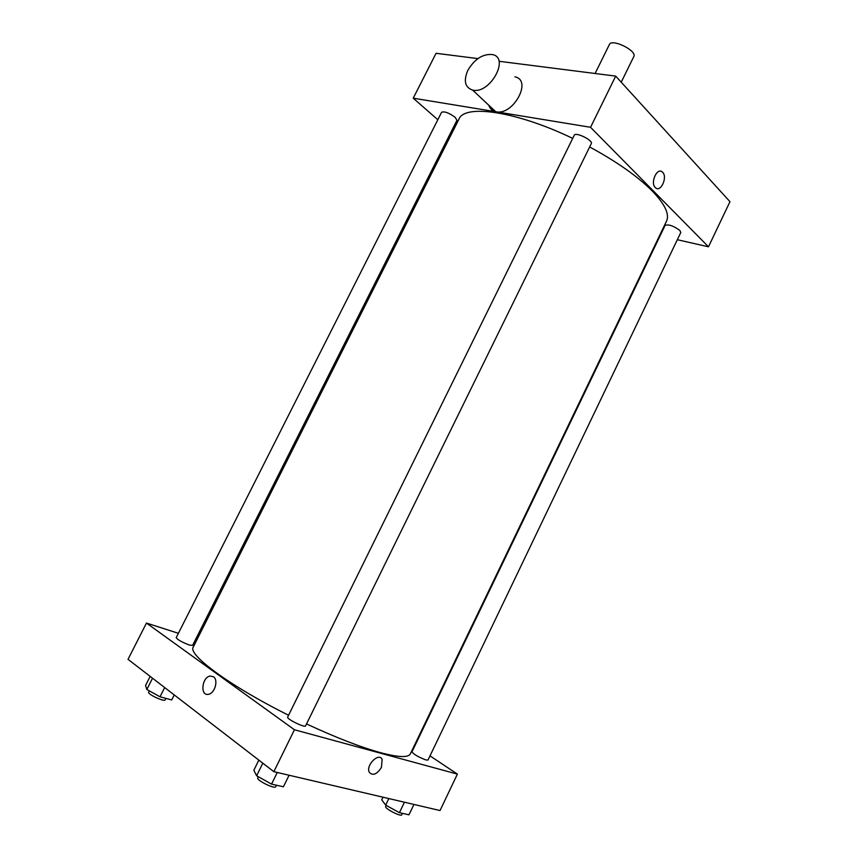 <?xml version="1.0" encoding="UTF-8"?>
<svg xmlns="http://www.w3.org/2000/svg" width="858" height="858" viewBox="0 0 858 858"><rect width="100%" height="100%" fill="white"/><g stroke="black" fill="none" stroke-linecap="round" stroke-linejoin="round"><path stroke-width="1.29" d="M621.235 82.186L633.815 56.553C637.43 50.804 611.733 38.16 609.384 44.53L595.098 73.498M437.827 119.734L413.234 98.187L436.057 53.293L477.917 58.601M499.184 61.304L615.701 76.115L729.976 201.684L708.483 246.804L677.337 239.714M655.287 187.516C649.978 182.69 657.249 166.902 662.408 172.072C668.06 176.598 660.767 193.018 655.458 187.688L655.287 187.516C649.978 182.69 657.249 166.902 662.408 172.072L662.408 172.072C668.06 176.598 660.767 193.018 655.458 187.688M413.234 98.187L590.551 127.295L615.701 76.115M590.551 127.295L708.483 246.804M679.826 230.437L680.791 232.497L428.003 760.049L425.986 759.974C418.522 757.153 413.846 754.45 411.958 751.855L665.143 225.322C668.682 224.174 673.573 225.879 679.826 230.437M591.291 143.629C593.414 140.412 575.504 131.617 574.249 135.264L287.677 717.063C286.229 718.843 305.051 728.12 305.577 725.879L591.291 143.629M452.295 132.411L451.297 131.531M660.102 235.8L659.545 235.671M455.18 117.342L456.939 120.335L192.6 645.377L189.361 645.023C181.939 642.213 177.552 639.746 176.212 637.623L441.602 112.259C444.465 111.143 448.991 112.838 455.18 117.342M589.66 146.965C616.73 161.669 637.548 176.298 652.101 190.841C664.939 204.172 669.744 214.286 666.505 221.192L410.36 753.839C408.376 757.796 398.434 757.41 380.512 752.67C360.532 747.146 335.875 737.558 306.531 723.938M288.578 715.24C229.826 686.014 187.334 654.493 193.275 647.018L458.998 119.09C464.607 103.904 516.484 111.25 572.704 138.395M514.929 76.855C532.818 80.212 512.827 116.398 495.667 111.647C492.192 110.821 489.907 108.687 488.824 105.255M467.889 70.281C463.374 80.813 464.939 87.409 472.586 90.079C489.821 94.659 510.328 57.679 492.331 54.547C482.786 53.764 474.635 59.009 467.889 70.281M178.4 633.301L146.461 623.058L294.444 729.761L457.378 774.109L430.008 755.877M197.147 639.317L195.86 638.899M146.461 623.058L128.024 659.33L273.841 771.674L294.444 729.761M273.841 771.674L440.036 810.542L457.378 774.109M381.445 767.374C376.962 774.345 372.93 776.018 369.348 772.382C365.401 765.55 378.796 752.005 382.121 759.384L381.445 767.374C376.962 774.345 372.93 776.018 369.348 772.382C365.401 765.55 378.796 752.005 382.121 759.384L381.445 767.374M213.47 676.769C218.629 679.944 214.811 693.457 208.483 694.283C199.935 696.342 201.78 677.166 210.167 676.061L213.47 676.769C218.629 679.954 214.811 693.457 208.494 694.283C199.946 696.342 201.78 677.166 210.167 676.061L213.47 676.769M150.161 676.383L145.56 685.488L146.825 689.489L160.017 696.803L171.697 699.946L174.228 694.926M146.825 689.489L152.531 678.206M160.017 696.803L164.672 687.558M165.916 698.391L165.165 699.881C164.532 702.187 147.179 694.079 148.659 692.159L149.313 690.872M383 797.2L381.735 799.828L385.671 805.115L399.42 812.687L408.976 814.821L413.953 804.439M385.671 805.115L388.824 798.562M399.42 812.687L404.44 802.219M402.456 813.363L401.769 814.8C401.169 817.116 384.255 808.375 385.682 806.499L386.207 805.405M258.848 760.124L253.85 770.259L256.617 775.771L271.557 784.126L283.43 786.775L289.082 775.246M256.617 775.771L262.816 763.18M271.557 784.126L277.273 772.479M276.458 785.22L275.761 786.636C274.946 789.478 256.027 780.147 257.775 777.777L258.301 776.715M472.586 90.079L495.667 111.647"/></g></svg>
